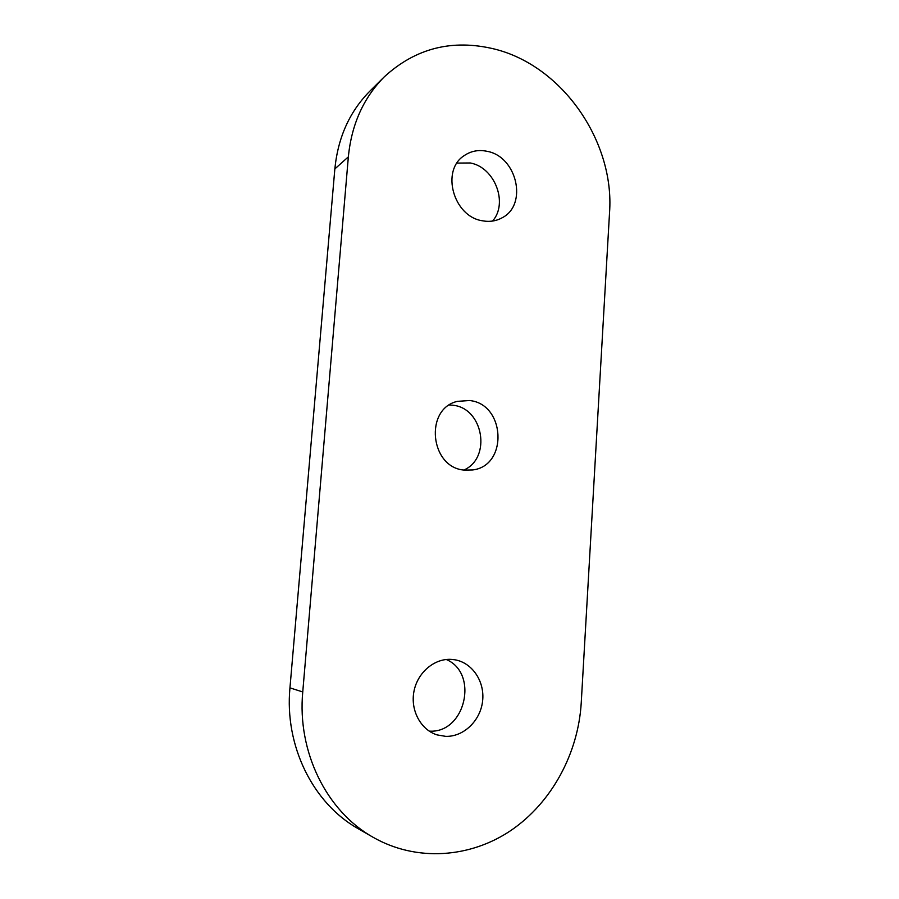 <?xml version="1.0" encoding="UTF-8"?>
<svg xmlns="http://www.w3.org/2000/svg" width="899" height="899" viewBox="0 0 899 899"><rect width="100%" height="100%" fill="white"/><g stroke="black" fill="none" stroke-linecap="round" stroke-linejoin="round"><path stroke-width="1.35" d="M451.163 659.372C434.262 658.36 417.473 672.598 413.945 691.455C410.259 710.266 420.721 729.819 437.071 734.899L445.702 736.36C463.693 736.933 480.448 720.672 482.594 701.141C484.954 681.633 472.402 662.754 454.883 659.787L451.163 659.372M463.884 470.042C491.877 457.861 483.269 407.899 452.77 405.224L449.466 404.966M469.492 400.527L457.389 401.359C424.047 408.82 430.104 468.019 464.569 470.121L472.582 469.963C508.396 465.918 505.44 403.808 469.492 400.527M494.394 49.018C452.276 38.837 415.54 48.141 384.188 76.943C363.488 97.834 351.543 124.478 348.351 156.864L302.749 691.949C297.108 751.598 326.382 811.168 373.141 837.306C416.349 861.984 470.177 858.084 511.082 830.361C551.964 802.402 578.226 753.216 581.226 702.984L609.544 212.512C614.759 141.997 562.83 65.897 494.394 49.018M384.188 76.943L369.882 91.125C349.655 111.521 337.979 137.457 334.844 168.922L289.95 687.87C284.41 745.631 312.818 803.324 358.308 828.777L373.141 837.306M492.562 221.053C508.474 203.219 494.832 167.371 470.334 162.977L457.007 163.079M487.146 151.324C478.65 149.526 470.975 150.976 464.131 155.673C440.634 170.484 453.478 216.524 482.235 220.749C489.449 222.12 496.079 221.132 502.136 217.783C527.96 204.86 517.082 156.617 487.146 151.324M429.205 731.123C465.289 733.708 479.201 673.329 446.286 659.495M348.351 156.864L334.844 168.922M302.749 691.949L289.95 687.87"/></g></svg>
